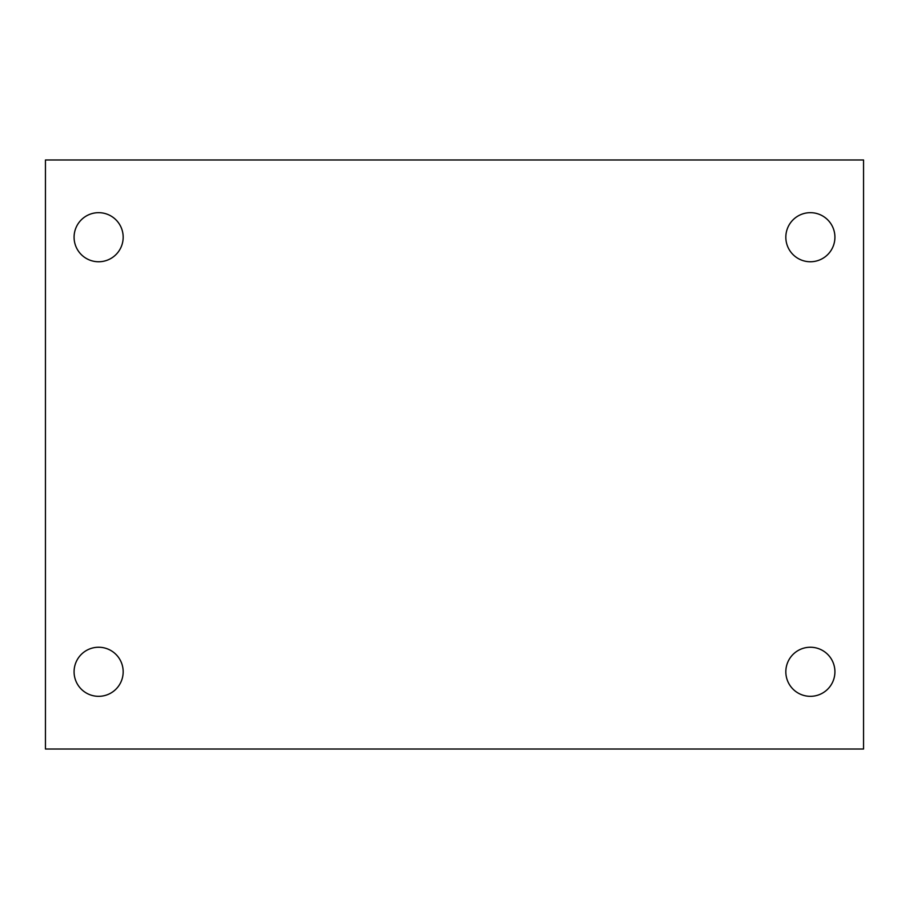 <?xml version="1.0" encoding="UTF-8"?>
<svg xmlns="http://www.w3.org/2000/svg" width="909" height="909" viewBox="0 0 909 909"><rect width="100%" height="100%" fill="white"/><g stroke="black" fill="none" stroke-linecap="round" stroke-linejoin="round"><path stroke-width="1.36" d="M45.45 159.984L863.55 159.984L863.55 749.016L45.45 749.016L45.45 159.984M98.626 647.242A24.543 24.543 0 0 1 123.169 671.785A24.543 24.543 0 0 1 98.626 696.328A24.543 24.543 0 0 1 74.084 671.785A24.543 24.543 0 0 1 98.626 647.242M810.374 647.242A24.543 24.543 0 0 1 834.916 671.785A24.543 24.543 0 0 1 810.374 696.328A24.543 24.543 0 0 1 785.831 671.785A24.543 24.543 0 0 1 810.374 647.242M810.374 212.672A24.543 24.543 0 0 1 834.916 237.215A24.543 24.543 0 0 1 810.374 261.758A24.543 24.543 0 0 1 785.831 237.215A24.543 24.543 0 0 1 810.374 212.672M98.626 212.672A24.543 24.543 0 0 1 123.169 237.215A24.543 24.543 0 0 1 98.626 261.758A24.543 24.543 0 0 1 74.084 237.215A24.543 24.543 0 0 1 98.626 212.672"/></g></svg>
